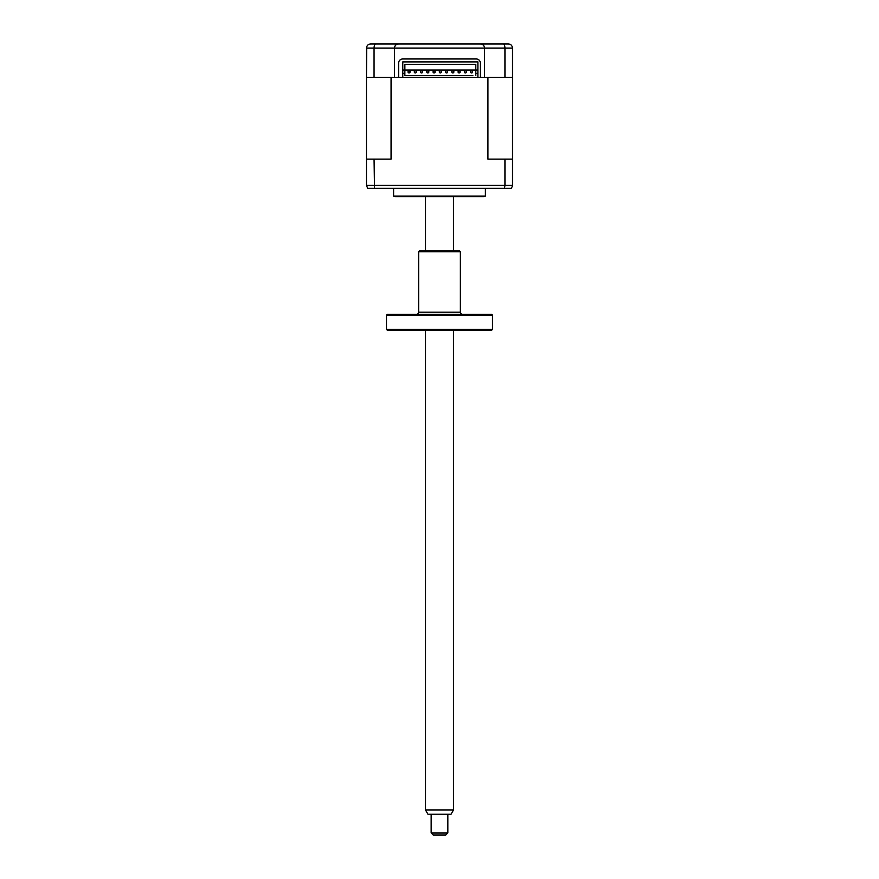 <?xml version="1.0" encoding="UTF-8"?>
<svg xmlns="http://www.w3.org/2000/svg" width="879" height="879" viewBox="0 0 879 879"><rect width="100%" height="100%" fill="white"/><g stroke="black" fill="none" stroke-linecap="round" stroke-linejoin="round"><path stroke-width="1.32" d="M504.942 77.33L504.942 48.125C504.832 45.521 504.293 44.137 503.326 43.95L508.348 43.95C510.82 44.137 512.204 45.521 512.523 48.125L512.523 77.33L480.395 77.33L480.395 63.145A4.175 4.175 0 0 0 476.22 58.97L402.78 58.97A4.175 4.175 0 0 0 398.605 63.145L398.605 77.33L394.44 77.33L394.44 48.125C394.704 45.609 396.088 44.214 398.605 43.95C396.088 44.214 394.704 45.609 394.44 48.125L366.477 48.125L366.477 77.33L366.697 46.785M512.523 77.33L512.523 159.11L487.933 159.11L487.933 77.33L484.56 77.33L484.56 48.125C484.296 45.609 482.912 44.214 480.395 43.95L503.326 43.95M374.058 77.33L366.477 77.33L366.477 159.11L391.067 159.11L391.067 77.33L394.44 77.33L374.058 77.33L374.058 48.125C374.168 45.521 374.707 44.137 375.674 43.95L480.395 43.95C482.912 44.214 484.296 45.609 484.56 48.125L394.44 48.125M506.26 43.95L459.321 43.95M419.679 43.95L372.74 43.95M375.674 43.95L370.652 43.95C368.18 44.137 366.796 45.521 366.477 48.125M485.395 188.315L485.395 196.105L393.605 196.105L393.605 188.315M485.395 196.105A4.175 4.175 0 0 1 483.307 196.665L395.693 196.665A4.175 4.175 0 0 1 393.605 196.105M405.076 196.665L473.924 196.665M472.671 71.902A1.044 1.044 0 0 1 471.627 72.946A1.044 1.044 0 0 1 470.584 71.902A1.044 1.044 0 0 1 471.627 70.858A1.044 1.044 0 0 1 472.671 71.902A1.044 1.044 0 0 1 471.627 72.946A1.044 1.044 0 0 1 470.584 71.902A1.044 1.044 0 0 1 471.627 70.858A1.044 1.044 0 0 1 472.671 71.902M466.408 71.902A1.044 1.044 0 0 1 465.365 72.946A1.044 1.044 0 0 1 464.321 71.902A1.044 1.044 0 0 1 465.365 70.858A1.044 1.044 0 0 1 466.408 71.902A1.044 1.044 0 0 1 465.365 72.946A1.044 1.044 0 0 1 464.321 71.902A1.044 1.044 0 0 1 465.365 70.858A1.044 1.044 0 0 1 466.408 71.902M460.156 71.902A1.044 1.044 0 0 1 459.113 72.946A1.044 1.044 0 0 1 458.069 71.902A1.044 1.044 0 0 1 459.113 70.858A1.044 1.044 0 0 1 460.156 71.902M453.894 71.902A1.044 1.044 0 0 1 452.85 72.946A1.044 1.044 0 0 1 451.806 71.902A1.044 1.044 0 0 1 452.85 70.858A1.044 1.044 0 0 1 453.894 71.902M447.642 71.902A1.044 1.044 0 0 1 446.598 72.946A1.044 1.044 0 0 1 445.554 71.902A1.044 1.044 0 0 1 446.598 70.858A1.044 1.044 0 0 1 447.642 71.902A1.044 1.044 0 0 1 446.598 72.946A1.044 1.044 0 0 1 445.554 71.902A1.044 1.044 0 0 1 446.598 70.858A1.044 1.044 0 0 1 447.642 71.902M441.379 71.902A1.044 1.044 0 0 1 440.335 72.946A1.044 1.044 0 0 1 439.291 71.902A1.044 1.044 0 0 1 440.335 70.858A1.044 1.044 0 0 1 441.379 71.902A1.044 1.044 0 0 1 440.335 72.946A1.044 1.044 0 0 1 439.291 71.902A1.044 1.044 0 0 1 440.335 70.858A1.044 1.044 0 0 1 441.379 71.902M435.116 71.902A1.044 1.044 0 0 1 434.072 72.946A1.044 1.044 0 0 1 433.028 71.902A1.044 1.044 0 0 1 434.072 70.858A1.044 1.044 0 0 1 435.116 71.902M428.864 71.902A1.044 1.044 0 0 1 427.82 72.946A1.044 1.044 0 0 1 426.776 71.902A1.044 1.044 0 0 1 427.82 70.858A1.044 1.044 0 0 1 428.864 71.902M422.601 71.902A1.044 1.044 0 0 1 421.557 72.946A1.044 1.044 0 0 1 420.514 71.902A1.044 1.044 0 0 1 421.557 70.858A1.044 1.044 0 0 1 422.601 71.902M416.338 71.902A1.044 1.044 0 0 1 415.295 72.946A1.044 1.044 0 0 1 414.262 71.902A1.044 1.044 0 0 1 415.295 70.858A1.044 1.044 0 0 1 416.338 71.902M410.086 71.902A1.044 1.044 0 0 1 409.043 72.946A1.044 1.044 0 0 1 407.999 71.902A1.044 1.044 0 0 1 409.043 70.858A1.044 1.044 0 0 1 410.086 71.902M477.89 77.33L477.89 61.893L402.78 61.893L402.78 73.364L402.78 70.023L404.867 70.023L404.867 64.398L475.803 64.398L475.803 70.023L477.89 70.023L477.89 73.364L475.803 73.364L475.803 70.023L404.867 70.023L404.867 73.364L402.78 73.364L402.78 77.33L480.395 77.33M374.058 159.11L374.52 188.315L511.325 188.315L512.468 186.051M366.477 159.11L366.477 185.392L504.942 185.392L504.48 188.315M512.523 159.11L512.523 185.392L512.523 159.11M367.675 188.315L366.477 185.392L367.675 188.315L374.52 188.315M504.942 159.11L504.942 185.392L512.523 185.392M398.605 77.33L402.78 77.33M404.867 70.023L404.867 75.66L407.79 75.66M404.867 75.66L472.88 75.66M475.803 70.023L475.803 75.66M453.476 810.02L451.07 814.185L427.93 814.185L425.524 810.02L453.476 810.02L453.476 330.185M447.84 832.962L445.763 835.05L433.237 835.05L431.16 832.962L447.84 832.962L447.84 814.185M491.658 330.185L387.342 330.185L386.507 329.35L492.493 329.35L491.658 330.185M386.507 315.121L387.342 314.286L491.658 314.286L492.493 315.121L386.507 315.121L386.507 329.35M492.493 315.121L492.493 329.35M462.453 314.286A2.088 2.088 0 0 1 460.365 312.199L460.365 251.735L418.635 251.735L418.635 312.199L460.365 312.199M416.547 314.286A2.088 2.088 0 0 0 418.635 312.199M418.635 251.735L419.47 250.9L459.53 250.9L460.365 251.735M512.523 48.125L484.56 48.125M453.476 250.9L453.476 196.665M431.16 832.962L431.16 814.185M425.524 810.02L425.524 330.185M425.524 250.9L425.524 196.665"/></g></svg>
